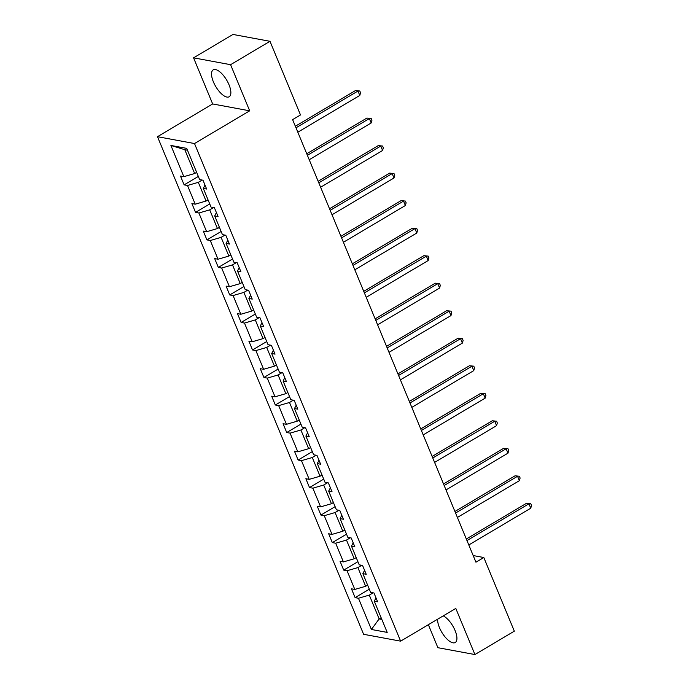 <?xml version="1.0" encoding="UTF-8"?>
<svg xmlns="http://www.w3.org/2000/svg" width="689" height="689" viewBox="0 0 689 689"><rect width="100%" height="100%" fill="white"/><g stroke="black" fill="none" stroke-linecap="round" stroke-linejoin="round"><path stroke-width="1.03" d="M437.618 619.213A15.64 6.339 -120.7 0 0 439.461 627.627A15.64 6.339 -120.7 0 0 455.24 642.518A15.64 6.339 -120.7 0 0 455.067 630.521A15.64 6.339 -120.7 0 0 443.234 615.88M229.006 84.756A15.64 6.339 -120.7 0 0 213.22 69.856A15.64 6.339 -120.7 0 0 213.392 81.862A15.64 6.339 -120.7 0 0 229.179 96.761A15.64 6.339 -120.7 0 0 229.006 84.756M428.36 624.699L437.885 647.694L474.91 654.55L514.321 631.167L483.816 557.522L473.179 555.558M157.488 136.689L363.603 634.293L400.628 641.158L194.505 143.545L157.488 136.689L212.66 103.953L249.685 110.817L230.582 64.688L193.557 57.833L212.66 103.953M193.557 57.833L232.968 34.45L269.993 41.306L230.582 64.688M373.128 592.824L369.287 595.098L379.148 618.911L371.397 629.47L358.461 598.25L355.111 597.63L369.313 589.198M381.129 617.74L379.148 618.911L381.827 619.411M369.287 595.098L358.461 598.25M361.725 565.307L357.884 567.581L365.635 586.279L354.809 589.431L351.459 588.811L355.111 597.63M354.809 589.431L347.067 570.733L343.708 570.113L357.91 561.681M350.331 537.79L346.489 540.064L354.232 558.762L343.406 561.914L340.056 561.294L343.708 570.113M343.406 561.914L335.664 543.216L332.313 542.596L346.515 534.164M338.928 510.265L335.095 512.547L342.838 531.245L332.012 534.397L328.662 533.768L332.313 542.596M332.012 534.397L324.269 515.699L320.919 515.071L335.121 506.648M327.533 482.748L323.692 485.03L331.435 503.728L320.618 506.871L317.259 506.251L320.919 515.071M320.618 506.871L312.866 488.174L309.516 487.554L323.718 479.131M316.13 455.231L312.298 457.513L320.041 476.211L309.215 479.355L305.864 478.734L309.516 487.554M309.215 479.355L301.472 460.657L298.122 460.037L312.324 451.614M304.736 427.714L300.895 429.996L308.638 448.694L297.82 451.838L294.47 451.217L298.122 460.037M297.82 451.838L290.069 433.14L286.719 432.52L300.921 424.097M293.342 400.197L289.501 402.479L297.243 421.177L286.417 424.321L283.067 423.701L286.719 432.52M286.417 424.321L278.675 405.623L275.324 405.003L289.526 396.58M281.939 372.68L278.098 374.962L285.849 393.66L275.023 396.804L271.673 396.184L275.324 405.003M275.023 396.804L267.28 378.106L263.921 377.486L278.123 369.063M270.544 345.163L266.703 347.445L274.446 366.143L263.62 369.287L260.27 368.667L263.921 377.486M263.62 369.287L255.877 350.589L252.527 349.969L266.729 341.546M259.142 317.646L255.3 319.92L263.052 338.618L252.226 341.77L248.875 341.15L252.527 349.969M252.226 341.77L244.483 323.072L241.124 322.452L255.335 314.029M247.747 290.129L243.906 292.403L251.649 311.101L240.831 314.253L237.472 313.633L241.124 322.452M240.831 314.253L233.08 295.555L229.73 294.935L243.932 286.512M236.344 262.612L232.512 264.886L240.254 283.584L229.428 286.736L226.078 286.116L229.73 294.935M229.428 286.736L221.686 268.038L218.335 267.418L232.537 258.995M224.95 235.095L221.109 237.369L228.851 256.067L218.034 259.219L214.675 258.599L218.335 267.418M218.034 259.219L210.283 240.521L206.933 239.901L221.135 231.478M213.547 207.578L209.714 209.852L217.457 228.55L206.631 231.702L203.281 231.082L206.933 239.901M206.631 231.702L198.888 213.004L195.538 212.384L209.74 203.961M202.153 180.062L198.311 182.335L206.063 201.033L195.237 204.185L191.887 203.565L195.538 212.384M195.237 204.185L187.494 185.487L184.135 184.867L198.337 176.436M187.468 150.202L184.798 149.702L194.66 173.516L183.834 176.668L180.484 176.048L184.135 184.867M183.834 176.668L170.906 145.448L186.71 148.376L199.646 179.596L202.997 180.217L206.648 189.036L203.298 188.416L211.049 207.113L214.4 207.733L218.051 216.553L214.701 215.933L222.444 234.63L225.794 235.25L229.446 244.07L226.095 243.45L233.838 262.147L237.197 262.767L240.849 271.587L237.498 270.966L245.241 289.664L248.591 290.284L252.243 299.104L248.893 298.483L256.635 317.181L259.986 317.801L263.646 326.62L260.287 326L268.038 344.698L271.388 345.318L275.04 354.137L271.69 353.517L279.433 372.215L282.783 372.835L286.443 381.654L283.084 381.034L290.836 399.732L294.186 400.352L297.837 409.171L294.487 408.551L302.23 427.249L305.58 427.869L309.232 436.697L305.882 436.068L313.624 454.766L316.983 455.395L320.635 464.214L317.284 463.585L325.027 482.291L328.377 482.911L332.029 491.731L328.679 491.111L336.421 509.808L339.78 510.428L343.432 519.248L340.082 518.628L347.824 537.325L351.175 537.945L354.826 546.765L351.476 546.144L359.219 564.842L362.569 565.462L366.229 574.281L362.87 573.661L370.622 592.359L373.972 592.979L377.624 601.798L374.273 601.178L387.201 632.399L371.397 629.47M269.993 41.306L300.499 114.951L292.61 119.628L475.935 562.198L483.816 557.522M364.584 570.328L362.87 573.661M367.616 585.107L365.635 586.279M357.884 567.581L347.067 570.733M353.19 542.803L351.476 546.144M356.213 557.582L354.232 558.762M346.489 540.064L335.664 543.216M341.787 515.286L340.082 518.628M344.819 530.065L342.838 531.245M335.095 512.547L324.269 515.699M330.393 487.769L328.679 491.111M333.416 502.548L331.435 503.728M323.692 485.03L312.866 488.174M318.998 460.252L317.284 463.585M322.021 475.031L320.041 476.211M312.298 457.513L301.472 460.657M307.595 432.735L305.882 436.068M310.627 447.514L308.638 448.694M300.895 429.996L290.069 433.14M296.201 405.218L294.487 408.551M299.224 419.997L297.243 421.177M289.501 402.479L278.675 405.623M284.798 377.701L283.084 381.034M287.83 392.48L285.849 393.66M278.098 374.962L267.28 378.106M273.404 350.184L271.69 353.517M276.427 364.963L274.446 366.143M266.703 347.445L255.877 350.589M262.001 322.667L260.287 326M265.032 337.446L263.052 338.618M255.3 319.92L244.483 323.072M250.607 295.15L248.893 298.483M253.63 309.929L251.649 311.101M243.906 292.403L233.08 295.555M239.212 267.633L237.498 270.966M242.235 282.412L240.254 283.584M232.512 264.886L221.686 268.038M227.809 240.117L226.095 243.45M230.841 254.896L228.851 256.067M221.109 237.369L210.283 240.521M216.415 212.6L214.701 215.933M219.438 227.379L217.457 228.55M209.714 209.852L198.888 213.004M205.012 185.083L203.298 188.416M208.044 199.862L206.063 201.033M198.311 182.335L187.494 185.487M474.91 654.55L455.799 608.421L400.628 641.158M249.685 110.817L194.505 143.545M196.641 172.345L194.66 173.516M184.798 149.702L170.906 145.448M375.987 597.845L374.273 601.178M295.994 127.792L357.97 91.034L359.796 95.444L297.82 132.202M295.348 126.233L355.464 90.569L359.813 91L360.545 92.765L359.796 95.444M355.464 90.569L359.813 91M307.397 155.309L369.364 118.551L371.19 122.961L309.223 159.727M306.743 153.75L366.867 118.086L371.207 118.517L371.939 120.282L371.19 122.961M366.867 118.086L371.207 118.517M318.792 182.835L380.759 146.068L382.593 150.478L320.618 187.244M318.146 181.267L378.261 145.603L382.61 146.034L383.342 147.799L382.593 150.478M378.261 145.603L382.61 146.034M330.186 210.352L392.162 173.585L393.987 177.995L332.02 214.761M329.54 208.784L389.655 173.12L394.005 173.559L394.737 175.316L393.987 177.995M389.655 173.12L394.005 173.559M341.589 237.869L403.556 201.102L405.382 205.511L343.415 242.278M340.943 236.301L401.058 200.637L405.408 201.076L406.14 202.833L405.382 205.511M401.058 200.637L405.408 201.076M352.983 265.386L414.959 228.619L416.785 233.028L354.809 269.795M352.337 263.818L412.453 228.162L416.802 228.593L417.534 230.35L416.785 233.028M412.453 228.162L416.802 228.593M364.386 292.903L426.353 256.136L428.179 260.545L366.212 297.312M363.74 291.335L423.856 255.679L428.205 256.11L428.928 257.875L428.179 260.545M423.856 255.679L428.205 256.11M375.781 320.419L437.756 283.653L439.582 288.062L377.606 324.829M375.135 318.852L435.25 283.196L439.599 283.627L440.331 285.392L439.582 288.062M435.25 283.196L439.599 283.627M387.184 347.936L449.15 311.178L450.976 315.588L389.009 352.346M386.529 346.369L446.653 310.713L451.002 311.144L451.726 312.909L450.976 315.588M446.653 310.713L451.002 311.144M398.578 375.453L460.553 338.695L462.379 343.105L400.404 379.863M397.932 373.886L458.047 338.23L462.397 338.661L463.129 340.426L462.379 343.105M458.047 338.23L462.397 338.661M409.981 402.97L471.948 366.212L473.774 370.622L411.807 407.38M409.326 401.411L469.442 365.747L473.791 366.178L474.523 367.943L473.774 370.622M469.442 365.747L473.791 366.178M421.375 430.487L483.342 393.729L485.168 398.139L423.201 434.897M420.729 428.928L480.844 393.264L485.194 393.695L485.926 395.46L485.168 398.139M480.844 393.264L485.194 393.695M432.77 458.004L494.745 421.246L496.571 425.656L434.595 462.414M432.124 456.445L492.239 420.781L496.588 421.212L497.32 422.977L496.571 425.656M492.239 420.781L496.588 421.212M444.172 485.521L506.139 448.763L507.965 453.173L445.998 489.931M443.527 483.962L503.642 448.298L507.991 448.728L508.723 450.494L507.965 453.173M503.642 448.298L507.991 448.728M455.567 513.038L517.542 476.28L519.368 480.689L457.393 517.448M454.921 511.479L515.036 475.815L519.385 476.245L520.117 478.011L519.368 480.689M515.036 475.815L519.385 476.245M466.97 540.555L528.937 503.797L530.763 508.206L468.796 544.965M466.324 538.996L526.439 503.332L530.788 503.762L531.512 505.528L530.763 508.206M526.439 503.332L530.788 503.762"/></g></svg>
